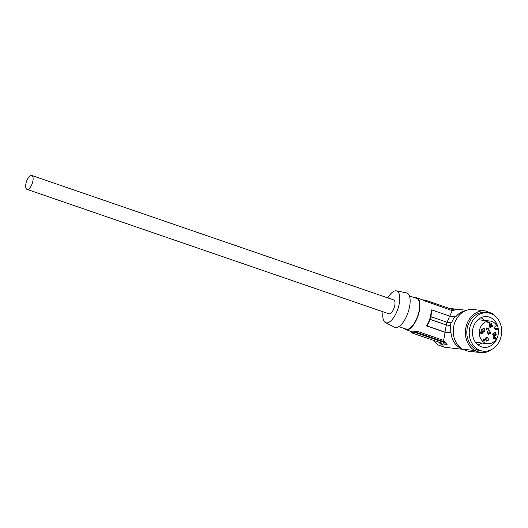 <?xml version="1.0" encoding="UTF-8"?>
<svg xmlns="http://www.w3.org/2000/svg" width="528" height="528" viewBox="0 0 528 528"><rect width="100%" height="100%" fill="white"/><g stroke="black" fill="none" stroke-linecap="round" stroke-linejoin="round"><path stroke-width="0.79" d="M31.423 175.415A7.346 3.023 -71 0 0 26.4 181.87A7.346 3.023 -71 0 0 27.007 189.38A7.346 3.023 -71 0 0 27.37 189.446A7.346 3.023 -71 0 0 32.399 182.992A7.346 3.023 -71 0 0 31.786 175.481A7.346 3.023 -71 0 0 31.423 175.415M27.007 189.38L388.885 313.81A7.346 3.023 -71 0 0 389.255 313.876A7.346 3.023 -71 0 0 394.277 307.421A7.346 3.023 -71 0 0 393.664 299.911L31.786 175.481M449.704 316.272L452.225 310.669L457.228 309.408L451.255 308.801M488.308 330.957L489.72 331.115L489.918 330.422L488.902 330.541M489.918 330.422A2.27 1.901 96.2 0 0 489.496 330.191A2.27 1.901 96.2 0 0 489.119 330.106A2.27 1.901 96.2 0 0 489.034 330.092A2.27 1.901 -83.8 0 1 489.192 330.158A2.27 1.901 -83.8 0 1 489.614 330.389M500.801 337.603A19.312 16.196 -83.8 0 1 483.358 351.179A19.312 16.196 -83.8 0 1 470.118 326.363A19.312 16.196 -83.8 0 1 487.562 312.787A19.312 16.196 -83.8 0 1 500.801 337.603M483.358 351.179L480.935 350.915A19.312 16.196 -83.8 0 1 467.696 326.099A19.312 16.196 -83.8 0 1 485.14 312.517L487.562 312.787M404.468 328.561A16.797 6.91 -71 0 0 405.959 329.67A16.797 6.91 -71 0 0 406.791 329.822A16.797 6.91 -71 0 0 418.275 315.064A16.797 6.91 -71 0 0 416.882 297.904A16.797 6.91 -71 0 0 416.051 297.752A16.797 6.91 -71 0 0 415.028 297.858M411.569 332.27L410.599 331.835L412.823 331.894A16.797 6.91 -71 0 0 415.107 331.287L414.909 331.987L412.823 331.894A16.797 6.91 -71 0 1 411.992 331.742L405.959 329.67M445.078 332.31L426.485 325.915A97.964 10.817 16.1 0 1 427.205 326L444.972 332.112L451.018 332.957L445.078 332.31L443.645 340.402L417.047 331.254L415.107 331.287M447.104 322.331L449.605 316.074L431.838 309.962A97.964 10.817 16.1 0 0 431.112 309.883C431.257 315.421 429.713 320.767 426.485 325.915M452.225 310.669L423.964 300.61A16.797 6.91 -71 0 0 422.915 299.977L416.882 297.904M387.79 297.891A16.797 6.91 109 0 1 393.961 291.258A16.797 6.91 109 0 1 396.363 290.875L406.435 292.862A18.196 7.484 109 0 1 409.108 308.873A18.196 7.484 109 0 1 398.02 327.076A18.196 7.484 109 0 1 394.621 327.221L385.453 322.588A16.797 6.91 109 0 1 383.011 311.791M396.363 290.875A16.797 6.91 109 0 1 398.831 305.653A16.797 6.91 109 0 1 388.588 322.463A16.797 6.91 109 0 1 385.453 322.588M498.161 334.594A15.444 12.949 -83.8 0 1 492.439 344.659A15.444 12.949 -83.8 0 1 483.78 347.338A15.444 12.949 -83.8 0 1 472.784 335.9A15.444 12.949 -83.8 0 1 478.48 319.308A15.444 12.949 -83.8 0 1 487.139 316.628A15.444 12.949 -83.8 0 1 498.425 332.178M481.246 317.605A15.444 12.949 -83.8 0 1 482.137 318.338M398.845 326.627L406.144 329.135A16.236 6.679 -71 0 0 418.328 314.081A16.236 6.679 -71 0 0 416.698 298.432L409.398 295.924M494.723 328.456L498.062 328.825L497 329.485L495.205 329.287M497 329.485A1.96 1.643 96.2 0 1 495.561 326.033L496.624 325.373A11.372 9.537 96.2 0 0 490.109 321.05A11.372 9.537 96.2 0 0 484.697 322.337A11.372 9.537 96.2 0 0 479.431 334.6A11.372 9.537 96.2 0 0 487.634 343.662A11.372 9.537 96.2 0 0 493.04 342.375A11.372 9.537 96.2 0 0 498.062 328.825M495.733 316.602A20.995 17.609 96.2 0 0 492.386 313.533L484.961 310.814L472.837 309.487A20.995 17.609 96.2 0 0 454.067 324.898A20.995 17.609 96.2 0 0 462.488 349.173L467.92 351.166A20.995 17.609 96.2 0 0 468.626 351.259L480.751 352.585A20.995 17.609 96.2 0 0 492.162 349.226M484.961 310.814A20.995 17.609 96.2 0 0 466.191 326.225A20.995 17.609 96.2 0 0 474.613 350.506L480.044 352.493L467.92 351.166M480.044 352.493A20.995 17.609 96.2 0 0 480.751 352.585M474.613 350.506L462.488 349.173M479.266 344.586A15.444 12.949 -83.8 0 1 478.236 345.107M493.924 333.016L495.337 333.168L495.469 332.699A2.046 1.716 -83.8 0 0 494.703 332.383A2.046 1.716 -83.8 0 0 494.578 332.376L494.446 332.845A1.577 1.32 -83.8 0 0 493.469 333.452L493.027 333.399M495.337 333.168A1.577 1.32 -83.8 0 1 495.805 334.303L496.201 334.448A2.046 1.716 -83.8 0 1 495.891 335.518L495.495 335.372A1.577 1.32 -83.8 0 1 494.525 335.98L494.386 336.455A2.046 1.716 -83.8 0 1 494.261 336.442A2.046 1.716 -83.8 0 1 493.495 336.125L493.634 335.656A1.577 1.32 -83.8 0 1 493.159 334.521L492.769 334.376A2.046 1.716 -83.8 0 1 493.079 333.307L493.469 333.452M495.469 332.699L494.518 332.594M496.201 334.448L492.802 334.079M495.805 334.303L492.822 333.98M495.495 335.372L493.284 335.135M494.525 335.98L493.568 335.874M495.271 339.141L495.719 338.349L494.914 338.791L493.706 336.91L493.198 338.679L493.852 337.478L494.677 339.075L495.271 339.141L494.822 339.161M495.422 339.049L494.974 339.108M495.568 338.884L495.119 339.016M495.64 338.725L495.264 338.851M494.05 337.108L493.673 337.016M494.201 337.313L493.746 337.075M494.32 337.537L493.904 337.28M494.459 337.814L494.023 337.504M494.538 338.065L494.155 337.781M494.776 338.633L494.327 338.243M494.842 338.725L494.472 338.6M494.914 338.791L494.538 338.692M495.026 338.831L494.611 338.758M495.62 337.94L495.224 337.715M495.363 337.663L495.422 338.309M486.578 341.114L486.823 341.147A2.046 1.716 -83.8 0 1 486.697 341.134A2.046 1.716 -83.8 0 1 485.938 340.817L486.07 340.349A1.577 1.32 -83.8 0 1 485.602 339.214L485.206 339.068A2.046 1.716 -83.8 0 1 485.516 337.999L485.905 338.144L485.463 338.092M485.905 338.144A1.577 1.32 -83.8 0 1 486.882 337.537L487.021 337.069A2.046 1.716 -83.8 0 1 487.146 337.075A2.046 1.716 -83.8 0 1 487.905 337.392L487.773 337.861A1.577 1.32 -83.8 0 1 488.248 338.996L485.258 338.672M487.773 337.861L486.361 337.709M488.248 338.996L485.239 338.771M488.638 339.141A2.046 1.716 -83.8 0 1 488.327 340.21L485.72 339.827M487.938 340.065A1.577 1.32 -83.8 0 1 486.961 340.672L486.011 340.567M486.823 341.147L486.961 340.672M487.905 337.392L486.955 337.286M489.852 322.469L487.78 322.522L490.004 323.341L489.581 322.443M489.925 322.865L489.562 322.7M490.004 323.004L489.621 322.832M490.076 323.07L489.7 322.971M487.852 322.258L489.489 322.78M482.909 332.31L483.16 332.343A2.046 1.716 -83.8 0 1 483.034 332.33A2.046 1.716 -83.8 0 1 482.269 332.013L482.407 331.544A1.577 1.32 -83.8 0 1 481.932 330.409L481.543 330.264A2.046 1.716 -83.8 0 1 481.846 329.195L482.242 329.34A1.577 1.32 -83.8 0 1 483.219 328.733L483.351 328.264A2.046 1.716 -83.8 0 1 483.476 328.271A2.046 1.716 -83.8 0 1 484.242 328.588L483.292 328.482M484.242 328.588L484.103 329.056A1.577 1.32 -83.8 0 1 484.579 330.191L481.595 329.868M484.103 329.056L482.698 328.904M484.579 330.191L481.576 329.967M484.968 330.337A2.046 1.716 -83.8 0 1 484.664 331.406L482.057 331.023M484.268 331.261A1.577 1.32 -83.8 0 1 483.298 331.868L482.341 331.762M483.16 332.343L483.298 331.868M482.242 329.34L481.8 329.287M488.453 328.706L488.057 330.079L488.453 328.706L487.285 328.06L487.252 329.043L486.763 329.347L486.301 328.693L486.908 327.881L486.453 327.974L486.011 328.957L486.539 329.63M486.42 329.142L486.05 329.017M486.539 329.261L486.116 329.109M486.763 329.347L486.235 329.228M488.149 328.673L487.252 328.178M486.526 329.63L487.172 329.155M487.516 328.548L488.096 328.871M488.525 334.369L488.77 334.396A2.046 1.716 -83.8 0 1 488.644 334.389A2.046 1.716 -83.8 0 1 487.885 334.072L488.017 333.597A1.577 1.32 -83.8 0 1 487.549 332.462L487.153 332.317A2.046 1.716 -83.8 0 1 487.463 331.247L487.852 331.393A1.577 1.32 -83.8 0 1 488.829 330.785L489.034 330.092M487.852 331.393L487.41 331.346M488.968 330.323A2.046 1.716 -83.8 0 1 489.555 330.607M489.72 331.115A1.577 1.32 -83.8 0 1 490.195 332.251L487.205 331.921M490.195 332.251L487.186 332.02M490.585 332.396A2.046 1.716 -83.8 0 1 490.274 333.465L487.674 333.076M489.885 333.32A1.577 1.32 -83.8 0 1 488.908 333.927L487.958 333.821M488.77 334.396L488.908 333.927M480.916 332.831L481.133 332.066L481.859 333.181L480.137 332.548L480.506 333.168M480.117 332.62L480.638 332.732L480.942 331.67M480.81 333.201L482.255 333.729L481.272 331.709M482.361 333.366L480.968 331.676M481.859 333.181L480.612 332.798M489.133 325.274L492.532 325.644A2.046 1.716 -83.8 0 1 492.221 326.713L491.832 326.568A1.577 1.32 -83.8 0 1 490.855 327.175L489.905 327.07M491.832 326.568L489.621 326.33M490.855 327.175L490.472 327.617M490.723 327.644A2.046 1.716 -83.8 0 1 490.598 327.637A2.046 1.716 -83.8 0 1 489.832 327.32L489.964 326.852A1.577 1.32 -83.8 0 1 489.496 325.717L489.1 325.571A2.046 1.716 -83.8 0 1 489.41 324.502L489.806 324.647L489.357 324.595M489.806 324.647A1.577 1.32 -83.8 0 1 490.776 324.04L490.915 323.565A2.046 1.716 -83.8 0 1 491.04 323.578A2.046 1.716 -83.8 0 1 491.806 323.895L490.849 323.789M491.806 323.895L491.667 324.364A1.577 1.32 -83.8 0 1 492.142 325.499L489.152 325.175M491.667 324.364L490.255 324.212M492.532 325.644L492.142 325.499M484.196 340.996L484.955 340.718L485.008 339.781L484.638 339.464L484.612 340.633L483.938 339.979L483.443 340.428L483.12 339.827L483.846 339.022L483.14 339.134L483.008 340.639L484.196 340.996L484.75 340.448M483.846 339.022L483.49 338.969M483.437 339.365L483.542 338.989M483.146 340.171L482.797 339.973M484.163 340.468L483.833 340.316M484.229 340.567L483.866 340.435M484.301 340.633L483.925 340.534M484.414 340.672L483.998 340.6M485.008 339.781L484.605 339.59M485.08 339.953L484.704 339.748M483.536 340.831L483.905 340.633M443.645 340.402L447.143 344.797M417.047 331.254L416.711 332.429L444.88 342.111M453.248 309.731L425.33 300.155M444.926 342.164L416.698 332.462L416.539 332.996L445.645 343.002M445.757 343.121L440.913 342.916L411.424 332.779L416.539 332.996M431.838 309.962L430.914 316.767A97.964 10.817 16.1 0 1 431.244 316.807L446.926 322.199L451.592 322.826A20.434 17.134 -83.8 0 1 454.912 316.655L455.651 316.925A19.595 16.434 96.2 0 1 465.26 310.807M450.285 332.693A20.434 17.134 -83.8 0 1 450.82 325.499L450.371 325.334A20.995 17.609 -83.8 0 1 451.143 322.661M451.018 332.957A19.595 16.434 96.2 0 0 461.769 348.718M444.972 332.112L446.332 325.004L450.82 325.499M449.605 316.074L454.912 316.655M431.244 316.807L430.472 319.48L446.153 324.872L446.926 322.199M462.838 349.305L445.051 347.358L438.207 345.022L432.874 340.151M447.084 344.553L442.708 345.094L443.302 343.015M438.662 342.144L440.999 344.322L442.708 345.094M411.424 332.779L411.576 332.244L416.698 332.462M416.711 332.429L414.909 331.987M454.133 310.035L425.971 300.353L422.519 299.845M427.205 326L430.142 319.44A97.964 10.817 16.1 0 1 430.472 319.48M430.142 319.44L446.332 325.004M450.371 325.334L446.153 324.872M453.169 308.847L453.011 309.401M410.738 331.808L410.87 331.353M425.971 300.353L425.627 301.521M424.169 299.911L423.964 300.61M440.999 344.322L441.401 342.936M484.381 320.423L481.1 317.671M478.104 345.015L481.906 343.035M475.51 342.335L487.634 343.662M477.985 319.724L490.109 321.05M410.599 331.835L410.751 331.313M466.567 310.292L450.463 308.53"/></g></svg>
